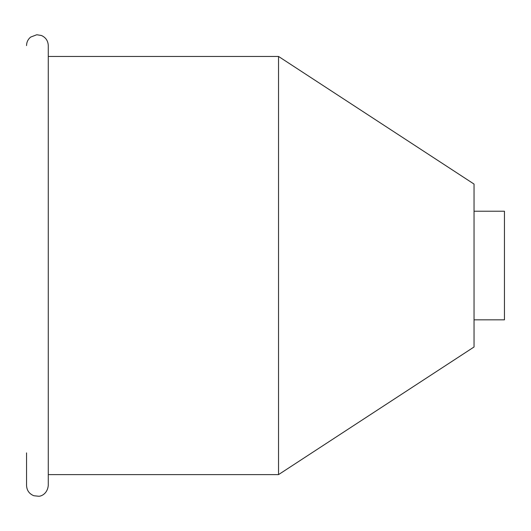 <?xml version="1.0" encoding="UTF-8"?>
<svg xmlns="http://www.w3.org/2000/svg" width="531" height="531" viewBox="0 0 531 531"><rect width="100%" height="100%" fill="white"/><g stroke="black" fill="none" stroke-linecap="round" stroke-linejoin="round"><path stroke-width="0.8" d="M26.55 452.89L26.55 485.473C26.809 490.438 29.238 493.857 33.845 495.735L38.723 496.253C40.495 496.399 47.332 494.374 48.275 485.473L48.275 45.586C48.049 40.841 45.779 37.482 41.451 35.504L36.772 34.747L30.659 37.084C27.99 39.294 26.623 42.128 26.55 45.586M278.536 474.614L278.536 56.452L474.037 184.071L474.037 346.989L278.536 474.614L48.275 474.614M278.536 56.452L48.275 56.452M474.037 211.225L504.45 211.225L504.45 319.835L474.037 319.835"/></g></svg>

